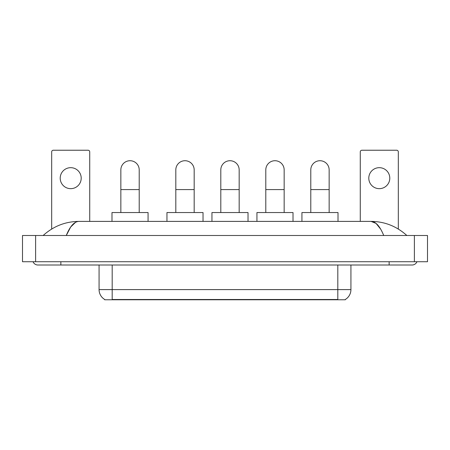 <?xml version="1.0" encoding="UTF-8"?>
<svg xmlns="http://www.w3.org/2000/svg" width="450" height="450" viewBox="0 0 450 450"><rect width="100%" height="100%" fill="white"/><g stroke="black" fill="none" stroke-linecap="round" stroke-linejoin="round"><path stroke-width="0.67" d="M345.353 299.447L345.353 299.767L104.647 299.767L104.647 299.447M104.743 299.503A11.475 11.475 0 0 1 99.073 289.603L112.191 289.603L112.191 299.503L337.809 299.503L337.809 289.603L350.927 289.603L350.927 265.011M99.073 289.603L99.073 265.011M345.257 299.503A11.475 11.475 0 0 0 350.927 289.603M70.706 167.676A10.496 10.496 0 0 0 60.21 178.172A10.496 10.496 0 0 0 70.706 188.662A10.496 10.496 0 0 0 81.203 178.172A10.496 10.496 0 0 0 70.706 167.676M89.724 221.394L89.724 151.869A1.637 1.637 0 0 0 88.087 150.232L53.325 150.232A1.637 1.637 0 0 0 51.688 151.869L51.688 229.033M120.847 212.541L120.847 169.909A9.18 9.18 0 0 1 130.028 160.723A9.18 9.18 0 0 1 139.213 169.909A9.18 9.18 0 0 0 130.028 160.723M139.213 212.541L139.213 169.909M148.067 221.394L148.067 212.541L111.994 212.541L111.994 221.394M175.809 212.541L175.809 169.909A9.18 9.18 0 0 1 184.989 160.723A9.18 9.18 0 0 1 194.175 169.909A9.18 9.18 0 0 0 184.989 160.723M194.175 212.541L194.175 169.909M203.029 221.394L203.029 212.541L166.956 212.541L166.956 221.394M220.804 212.541L220.804 169.909A9.18 9.18 0 0 1 229.984 160.723A9.18 9.18 0 0 1 239.169 169.909A9.18 9.18 0 0 0 229.984 160.723M239.169 212.541L239.169 169.909M248.023 221.394L248.023 212.541L211.95 212.541L211.95 221.394M265.793 212.541L265.793 169.909A9.18 9.18 0 0 1 274.978 160.723A9.18 9.18 0 0 1 284.158 169.909A9.18 9.18 0 0 0 274.978 160.723M284.158 212.541L284.158 169.909M293.012 221.394L293.012 212.541L256.939 212.541L256.939 221.394M310.787 212.541L310.787 169.909A9.18 9.18 0 0 1 319.973 160.723A9.18 9.18 0 0 1 329.152 169.909A9.18 9.18 0 0 0 319.973 160.723M329.152 212.541L329.152 169.909M338.006 221.394L338.006 212.541L301.933 212.541L301.933 221.394M379.294 167.676A10.496 10.496 0 0 0 368.798 178.172A10.496 10.496 0 0 0 379.294 188.662A10.496 10.496 0 0 0 389.79 178.172A10.496 10.496 0 0 0 379.294 167.676M398.312 229.033L398.312 151.869A1.637 1.637 0 0 0 396.675 150.232L361.912 150.232A1.637 1.637 0 0 0 360.276 151.869L360.276 221.394M60.868 261.731L60.868 265.011L412.088 265.011A5.248 5.248 0 0 0 416.953 261.731A5.248 5.248 0 0 1 412.088 265.011A5.248 5.248 0 0 0 416.953 261.731A5.248 5.248 0 0 1 412.088 265.011M33.047 261.731A5.248 5.248 0 0 0 37.913 265.011A5.248 5.248 0 0 1 33.047 261.731A5.248 5.248 0 0 0 37.913 265.011L60.868 265.011M383.726 235.496C379.963 226.232 375.739 221.535 371.048 221.394L78.953 221.394C74.261 221.535 70.037 226.232 66.274 235.496L70.689 227.014L75.544 222.317M35.617 235.496L427.5 235.496L427.5 261.731L22.5 261.731L22.5 235.496L35.617 235.496L35.617 261.731M427.5 235.496L427.5 261.731M405.726 234.484L406.839 235.496C396.517 226.198 384.587 221.496 371.048 221.394L376.043 223.391L380.723 229.23M44.274 234.484L43.161 235.496C53.432 226.221 65.362 221.518 78.953 221.394M336.499 299.767L336.499 299.447M113.501 299.767L113.501 299.447M112.191 265.011L112.191 289.603L337.809 289.603L337.809 265.011M120.847 189.585L139.213 189.585M175.809 189.585L194.175 189.585M220.804 189.585L239.169 189.585M265.793 189.585L284.158 189.585M310.787 189.585L329.152 189.585M389.132 261.731L389.132 265.011M414.382 235.496L414.382 261.731"/></g></svg>
